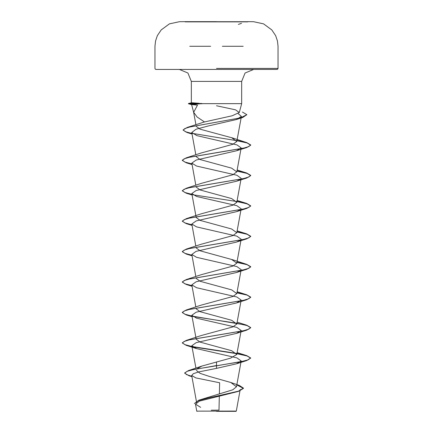<?xml version="1.0" encoding="UTF-8"?>
<svg xmlns="http://www.w3.org/2000/svg" width="433" height="433" viewBox="0 0 433 433"><rect width="100%" height="100%" fill="white"/><g stroke="black" fill="none" stroke-linecap="round" stroke-linejoin="round"><path stroke-width="0.65" d="M247.914 21.866L185.086 21.866M216.5 21.65L185.086 21.65L216.5 21.65M247.914 21.682L216.5 21.682M216.5 411.35L236.001 411.35L216.5 411.35M236.808 384.959L243.47 388.379L238.496 391.394L199.402 401.104L195.489 404.157L196.755 411.106L236.283 411.069L236.001 411.35M216.5 69.437L155.983 69.437L277.017 69.437L179.37 69.437L253.63 69.437L245.105 73.009L241.663 81.404L191.337 81.404L241.663 81.404L241.663 103.628L216.5 103.628L241.663 103.628L239.287 112.504L235.492 109.809L216.5 105.782M216.5 103.628L201.832 103.628L191.597 104.591L197.497 105.095L193.659 112.293L197.123 117.002L204.463 121.944L232.223 115.795L239.287 112.499M240.661 270.484L236.429 272.536L196.122 281.786L191.814 284.865L196.56 287.75L236.878 297L241.181 300.08L236.429 302.965L196.122 312.215L191.814 315.294L196.566 318.179L236.867 327.424L241.186 330.509L236.429 333.399L196.122 342.644L191.814 345.723L196.56 348.608L236.883 357.858L241.181 360.938L236.429 363.828L216.5 368.375L198.655 371.92L193.34 373.69L191.689 375.454L195.808 377.89L219.628 382.777L219.374 394.014M219.32 396.249L219.001 410.159L211.272 410.235M236.851 384.715L239.292 385.43L243.47 388.125L238.475 391.145L198.823 400.211L232.71 389.803L236.472 386.777L230.832 382.491L209.274 376.396L200.122 373.36L196.301 370.323M196.771 368.911L201.93 366.064L230.562 358.167L236.819 354.47L231.704 350.741L200.143 342.124L196.181 339.255L191.814 315.294M191.954 346.487L184.815 344.619L182.309 342.757L186.271 340.403L201.296 335.526L232.857 326.904L236.819 324.041L231.698 320.312L200.143 311.69L196.187 308.821M191.954 316.052L184.815 314.19L182.309 312.328L186.271 309.968L201.302 305.092L232.846 296.481L236.813 293.606L231.693 289.877L200.16 281.266L196.192 278.392M191.954 285.623L184.815 283.761L182.309 281.899L186.277 279.539L201.307 274.663L232.83 266.057L236.808 263.177L231.682 259.448L200.176 250.842L196.192 247.963M191.954 255.194L184.815 253.332L182.309 251.465L186.277 249.11L201.313 244.234L232.83 235.628L236.802 232.748L231.677 229.014L200.165 220.408L196.198 217.534M191.954 224.765L184.815 222.898L182.309 221.036L186.277 218.676L201.313 213.805L232.846 205.188L236.802 202.319L231.682 198.585L200.143 189.973L196.198 187.105M191.954 194.33L184.815 192.469L182.309 190.607L186.277 188.247L201.307 183.376L232.857 174.759L236.802 171.89L231.682 168.156L200.138 159.539L196.198 156.676M191.954 163.901L184.815 162.039L182.309 160.172L186.282 157.818L201.307 152.941L232.862 144.324L236.802 141.456L231.687 137.726L200.165 129.175L196.23 126.447M191.949 133.456L185.394 131.67L183.127 129.884L187.316 127.421L204.463 121.944M238.204 113.619L241.381 116.423L236.245 119.584L208.159 126.03L195.997 129.261L191.776 132.487L196.923 135.664L236.959 144.876L241.186 147.929L236.434 150.814L196.133 160.058L191.814 163.144L196.571 166.028L236.883 175.278L241.181 178.358M240.667 179.197L236.434 181.243L196.117 190.493L191.814 193.573L196.566 196.458L236.867 205.702L241.181 208.787M240.661 209.626L236.429 211.677L196.127 220.922L191.814 224.002L196.566 226.892L236.883 236.142L241.186 239.222M240.667 240.055L236.429 242.107L196.117 251.351L191.819 254.436L196.56 257.321L236.862 266.56L241.186 269.651M195.499 404.157L200.625 407.329M216.5 361.864L216.5 365.576L188.561 370.561L184.696 372.948L186.553 374.621L191.841 376.293M198.823 400.211L194.363 403.534L198.731 400.498L210.579 397.462L238.496 391.394M216.5 368.375L216.5 365.831L246.729 360.575L250.691 357.967L248.093 359.872L240.683 361.772L193.73 369.517L187.007 371.362L184.696 373.203L189.129 375.812L191.889 376.558M201.832 103.628L191.343 102.735L198.936 103.271M250.691 357.967L246.723 355.612L236.997 353.474M236.499 353.388L192.333 346.562M186.271 340.403L243.438 330.752L248.829 329.145L250.691 327.537L246.723 325.183L192.339 316.133M186.271 309.968L243.438 300.323L248.829 298.716L250.691 297.108L246.729 294.754L236.997 292.616M186.277 279.539L243.438 269.894L248.829 268.287L250.691 266.679L246.729 264.325L236.997 262.187M186.277 249.11L243.438 239.465L248.829 237.858L250.691 236.25L246.729 233.896L236.997 231.758M186.277 218.676L243.433 209.031L248.829 207.423L250.691 205.816L246.734 203.467L236.997 201.323M186.277 188.247L243.433 178.602L248.823 176.994L250.691 175.387L246.734 173.038L236.997 170.894M186.282 157.818L243.427 148.173L248.823 146.565L250.691 144.958L246.734 142.603L236.997 140.465M187.316 127.421L240.439 117.863L246.87 114.68L242.404 112.012M196.652 104.099L189.151 103.503L191.906 104.515M250.691 358.221L247.059 355.969L236.954 353.723M236.683 353.674L192.745 346.898M192.003 346.746L186.277 345.366L182.309 343.012L184.171 341.404L189.562 339.797L246.729 330.146L250.691 327.792L247.059 325.54L236.954 323.294M236.672 323.24L192.75 316.469M192.003 316.317L186.282 314.937L182.309 312.583L184.171 310.975L189.562 309.362L246.729 299.717L250.691 297.363L247.059 295.111L236.954 292.86M192.003 285.888L186.282 284.508L182.309 282.148L184.171 280.541L189.567 278.933L246.734 269.288L250.691 266.928L247.059 264.682L236.954 262.43M192.003 255.459L186.282 254.074L182.309 251.719L184.171 250.112L189.567 248.504L246.734 238.854L250.691 236.499L247.059 234.253L236.954 232.001M192.003 225.025L186.282 223.644L182.309 221.29L184.177 219.683L189.567 218.075L246.734 208.425L250.691 206.07L247.064 203.824L236.954 201.572M236.678 201.524L192.75 194.747M192.003 194.596L186.282 193.215L182.309 190.861L184.177 189.248L189.567 187.641L246.734 177.995L250.691 175.641L247.064 173.389L236.954 171.143M192.003 164.167L186.282 162.786L182.309 160.427L184.177 158.819L189.573 157.211L246.734 147.566L250.691 145.212L247.064 142.96L236.954 140.709M236.689 140.665L186.996 132.482L183.127 130.138L184.886 128.552L189.946 126.966L242.794 117.457L246.87 114.68M195.229 104.201L188.452 103.758L202.016 103.758M201.832 103.503L188.452 103.503L191.673 102.805M243.205 46.299L222.329 46.299M216.5 68.414L278.046 68.414L216.5 68.414M210.682 46.299L189.784 46.299M277.017 69.437L277.748 69.134L278.046 68.414L278.046 46.299L277.456 40.951L275.637 35.679L271.81 29.926L263.567 23.869L253.576 21.682L247.914 21.65M185.086 21.65L179.424 21.682L169.433 23.869L161.19 29.926L157.363 35.679L155.544 40.951L154.954 46.299L154.954 68.414L155.252 69.134L155.983 69.437M191.337 102.735L191.337 81.404L187.895 73.009L179.37 69.437M193.654 112.293L191.592 104.591M196.75 403.231L191.689 375.454M236.478 386.777L241.186 360.938M195.911 368.185L191.814 345.723M236.819 354.47L240.921 331.943M236.819 324.041L240.921 301.514M195.84 306.965L191.814 284.865M236.819 293.612L240.921 271.08M195.84 276.53L191.814 254.436M236.819 263.177L240.921 240.651M195.84 246.101L191.814 224.002M236.819 232.748L240.921 210.221M196.181 217.534L191.814 193.573M236.819 202.319L240.921 179.792M195.84 185.243L191.814 163.144M236.819 171.89L240.921 149.363M195.84 154.808L191.776 132.487M236.819 141.461L241.381 116.423M195.905 124.736L193.567 111.893M240.218 389.516L236.283 411.069M230.832 382.491L239.292 385.43M201.93 366.064L188.561 370.561M189.129 375.812L191.906 376.661M237.16 352.608L246.723 355.612M237.16 322.179L246.723 325.183M237.16 291.745L246.729 294.754M231.682 259.443L246.729 264.325M237.16 230.886L246.729 233.896M237.16 200.457L246.734 203.467M237.16 170.028L246.734 173.038M231.687 137.721L246.734 142.603M236.245 119.584L242.794 117.457M192.063 134.068L186.996 132.482M236.434 150.814L246.734 147.566M192.079 164.578L186.282 162.786M236.434 181.243L246.734 177.995M192.079 195.007L186.282 193.215M236.429 211.677L246.734 208.425M192.079 225.436L186.282 223.644M236.429 242.107L246.734 238.854M192.079 255.865L186.282 254.074M236.429 272.536L246.734 269.288M192.079 286.3L186.282 284.508M236.429 302.965L246.729 299.717M192.079 316.729L186.282 314.937M236.429 333.399L246.729 330.146M196.56 348.608L186.277 345.366M236.429 363.828L246.729 360.575M191.359 102.724L188.452 103.758L191.624 104.607M196.999 411.35L196.755 411.106M238.361 24.432L241.522 23.306M187.727 21.65L187.354 21.65"/></g></svg>
